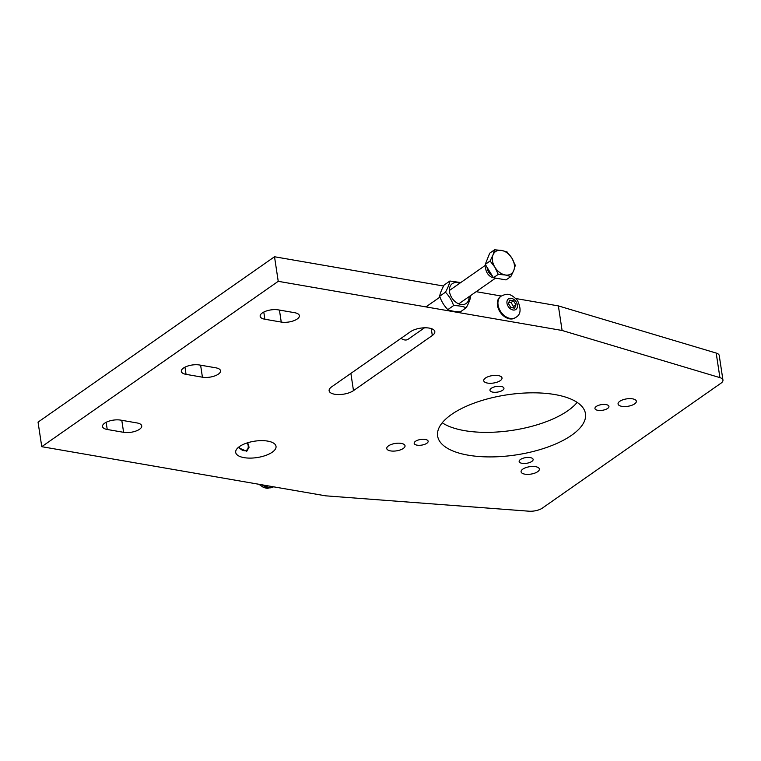 <?xml version="1.0" encoding="UTF-8"?>
<svg xmlns="http://www.w3.org/2000/svg" width="761" height="761" viewBox="0 0 761 761"><rect width="100%" height="100%" fill="white"/><g stroke="black" fill="none" stroke-linecap="round" stroke-linejoin="round"><path stroke-width="1.14" d="M247.715 442.74L249.066 447.259L246.735 451.311L238.164 447.563M264.876 319.24A11.558 4.699 -8.6 0 1 260.148 316.281A11.558 4.699 -8.6 0 1 266.055 311.097A11.558 4.699 -8.6 0 1 278.269 309.87L294.65 312.704A11.558 4.699 -8.6 0 1 299.377 315.663A11.558 4.699 -8.6 0 1 293.47 320.847A11.558 4.699 -8.6 0 1 281.247 322.074L264.876 319.24L263.791 312.058M186.055 374.355A11.558 4.699 -8.6 0 1 181.327 371.406A11.558 4.699 -8.6 0 1 187.225 366.212A11.558 4.699 -8.6 0 1 199.449 364.985L215.829 367.82A11.558 4.699 -8.6 0 1 220.547 370.778A11.558 4.699 -8.6 0 1 214.65 375.963A11.558 4.699 -8.6 0 1 202.426 377.199L186.055 374.355L184.961 367.183M107.225 429.48A11.558 4.699 -8.6 0 1 102.507 426.521A11.558 4.699 -8.6 0 1 108.404 421.337A11.558 4.699 -8.6 0 1 120.628 420.11L137.009 422.945A11.558 4.699 -8.6 0 1 141.727 425.903A11.558 4.699 -8.6 0 1 135.829 431.087A11.558 4.699 -8.6 0 1 123.605 432.315L107.225 429.48L106.14 422.298M353.485 390.631A13.593 5.527 -8.6 0 1 338.816 394.559A13.593 5.527 -8.6 0 1 329.123 390.764A13.593 5.527 -8.6 0 1 331.644 386.845L410.464 331.72A13.593 5.527 -8.6 0 1 425.133 327.791A13.593 5.527 -8.6 0 1 434.826 331.577A13.593 5.527 -8.6 0 1 432.305 335.506L353.485 390.631L350.878 373.394M267.682 441.104A20.385 8.285 -8.6 0 1 276.024 446.317A20.385 8.285 -8.6 0 1 257.104 457.561A20.385 8.285 -8.6 0 1 235.701 452.415A20.385 8.285 -8.6 0 1 246.117 443.273A20.385 8.285 -8.6 0 1 267.682 441.104M325.632 495.83L41.76 446.688L278.231 281.323L562.094 330.474L719.906 377.627A10.873 4.423 -8.6 0 1 722.95 380.091A10.873 4.423 -8.6 0 1 720.933 383.23L542.365 508.101A10.873 4.423 -8.6 0 1 528.914 511.192L325.632 495.83M443.587 286.031L274.512 256.761L38.05 422.127L41.76 446.688M442.236 422.793A74.759 30.383 171.4 0 0 464.486 430.631A74.759 30.383 171.4 0 0 577.152 402.388M476.177 291.672L501.299 296.029M515.901 298.55L558.374 305.903L716.196 353.066L719.906 377.627M722.95 380.091L719.24 355.53A10.873 4.423 171.4 0 0 716.196 353.066M634.636 403.872A9.246 3.757 -8.6 0 1 624.657 406.555A9.246 3.757 -8.6 0 1 618.065 403.977A9.246 3.757 -8.6 0 1 626.645 398.878A9.246 3.757 -8.6 0 1 636.348 401.209A9.246 3.757 -8.6 0 1 634.636 403.872M607.62 408.438A7.068 2.873 -8.6 0 1 599.991 410.483A7.068 2.873 -8.6 0 1 594.95 408.514A7.068 2.873 -8.6 0 1 601.513 404.614A7.068 2.873 -8.6 0 1 608.933 406.403A7.068 2.873 -8.6 0 1 607.62 408.438M524.862 474.16A9.246 3.757 -8.6 0 1 521.085 471.791A9.246 3.757 -8.6 0 1 529.666 466.702A9.246 3.757 -8.6 0 1 539.368 469.033A9.246 3.757 -8.6 0 1 534.641 473.18A9.246 3.757 -8.6 0 1 524.862 474.16M522.046 463.325A7.068 2.873 -8.6 0 1 519.154 461.518A7.068 2.873 -8.6 0 1 525.718 457.627A7.068 2.873 -8.6 0 1 533.138 459.406A7.068 2.873 -8.6 0 1 529.523 462.574A7.068 2.873 -8.6 0 1 522.046 463.325M388.471 445.87A9.246 3.757 -8.6 0 1 398.441 443.187A9.246 3.757 -8.6 0 1 405.033 445.775A9.246 3.757 -8.6 0 1 396.452 450.864A9.246 3.757 -8.6 0 1 386.75 448.533A9.246 3.757 -8.6 0 1 388.471 445.87M415.487 441.304A7.068 2.873 -8.6 0 1 423.106 439.259A7.068 2.873 -8.6 0 1 428.148 441.228A7.068 2.873 -8.6 0 1 421.594 445.128A7.068 2.873 -8.6 0 1 414.174 443.34A7.068 2.873 -8.6 0 1 415.487 441.304M498.236 375.582A9.246 3.757 -8.6 0 1 502.013 377.951A9.246 3.757 -8.6 0 1 493.442 383.049A9.246 3.757 -8.6 0 1 483.739 380.709A9.246 3.757 -8.6 0 1 488.457 376.562A9.246 3.757 -8.6 0 1 498.236 375.582M501.052 386.417A7.068 2.873 -8.6 0 1 503.944 388.224A7.068 2.873 -8.6 0 1 497.39 392.124A7.068 2.873 -8.6 0 1 489.97 390.336A7.068 2.873 -8.6 0 1 493.575 387.168A7.068 2.873 -8.6 0 1 501.052 386.417M554.902 394.559A74.759 30.383 -8.6 0 1 585.475 413.689A74.759 30.383 -8.6 0 1 516.091 454.907A74.759 30.383 -8.6 0 1 437.632 436.053A74.759 30.383 -8.6 0 1 475.825 402.502A74.759 30.383 -8.6 0 1 554.902 394.559M558.374 305.903L562.094 330.474M274.512 256.761L278.231 281.323M424.514 327.801L408.143 339.244A8.152 5.765 -125 0 1 401.066 338.303M494.07 277.841A8.152 5.765 -125 0 1 485.813 269.27A8.152 5.765 -125 0 1 486.127 265.751M493.014 254.906L494.526 249.808L501.537 250.407A13.593 9.608 55 0 0 493.014 254.906A13.593 9.608 55 0 0 494.869 267.187L490.084 260.994L493.014 254.906M507.14 251.986L511.925 258.179A13.593 9.608 55 0 0 501.537 250.407L507.14 251.986M515.302 265.361L513.78 270.459A13.593 9.608 55 0 0 511.925 258.179L515.302 265.361M505.256 274.968L498.246 274.369L494.869 267.187A13.593 9.608 55 0 0 505.256 274.968A13.593 9.608 55 0 0 513.78 270.459L510.85 276.547L505.256 274.968M510.85 276.547L506.036 279.915L493.432 277.736L498.246 274.369M493.432 277.736L485.271 264.362L490.084 260.994M485.271 264.362L489.713 253.166L494.526 249.808M492.139 275.615A7.42 5.241 -125 0 1 487.363 268.69A7.42 5.241 -125 0 1 487.287 267.653M459.758 283.254A12.1 8.552 55 0 0 449.542 291.872A12.1 8.552 55 0 0 460.281 304.352A12.1 8.552 55 0 0 469.099 296.619M470.346 295.744L470.659 296.581C470.127 299.644 468.643 303.373 466.208 307.767C462.954 306.379 458.759 305.646 453.604 305.58C451.834 300.462 449.114 296.01 445.442 292.214C447.877 287.82 449.361 284.091 449.894 281.018L460.738 282.569M449.894 281.018L444.101 285.071C441.675 289.465 440.191 293.194 439.658 296.257C441.428 301.385 444.148 305.836 447.82 309.632C451.073 311.021 455.268 311.753 460.424 311.81L466.208 307.767M445.442 292.214L439.658 296.257M453.604 305.58L447.82 309.632M515.853 317.356L515.254 317.775A12.918 9.122 -125 0 1 509.623 318.859A12.918 9.122 -125 0 1 498.493 308.995A12.918 9.122 -125 0 1 500.453 296.609L501.052 296.191A12.918 9.122 55 0 0 499.092 308.576A12.918 9.122 55 0 0 510.222 318.44A12.918 9.122 55 0 0 515.853 317.356C520.828 314.635 521.39 309.033 517.537 300.538C509.29 291.634 505.589 294.26 501.052 296.191M514.636 308.176L510.859 307.52L508.405 303.506L509.737 300.148L513.523 300.804L515.968 304.819L514.636 308.176M512.847 307.863L513.513 306.54L511.059 302.526L513.523 300.804M513.513 306.54L515.968 304.819M511.059 302.526L508.871 302.326M263.667 485.109A12.918 9.122 55 0 0 273.399 486.793M247.182 442.912A6.488 4.585 -125 0 1 243.853 450.664A6.488 4.585 -125 0 1 238.897 446.964M281.247 322.074L279.43 310.069M202.426 377.199L200.609 365.185M123.605 432.315L121.789 420.31M432.305 335.506L431.259 328.581M513.076 310.003A6.468 4.576 -125 0 1 507.245 300.462A6.468 4.576 -125 0 1 516.243 302.022A6.468 4.576 -125 0 1 513.076 310.003M258.921 484.281L263.553 487.487L267.263 488.391L273.532 486.812A12.918 9.122 -125 0 1 262.184 484.852M485.718 265.094L449.409 290.483M439.963 297.094L425.941 306.892M495.582 278.107L458.759 303.858M449.58 310.269L448.762 310.849"/></g></svg>
